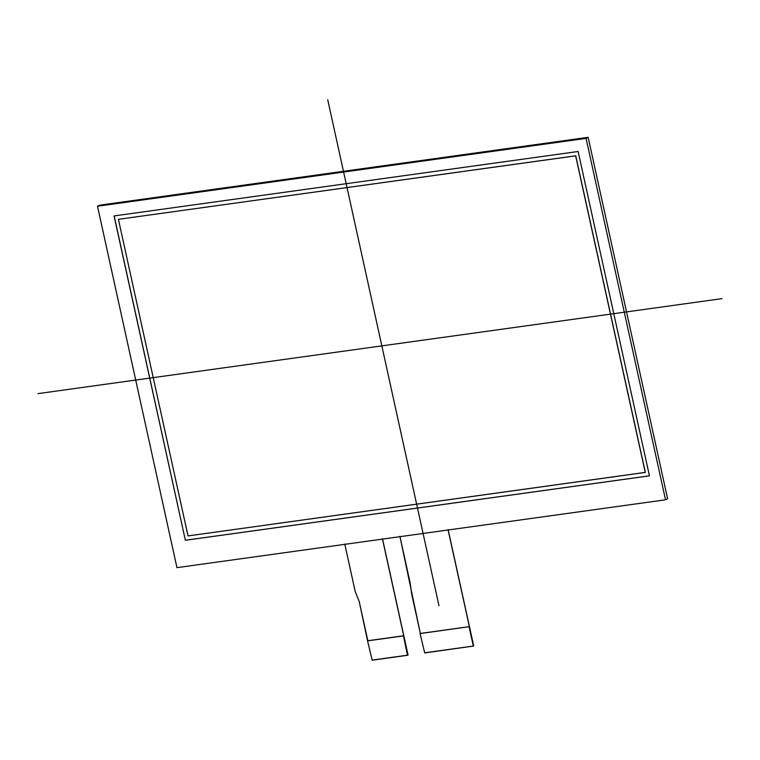 <?xml version="1.0" encoding="UTF-8"?>
<svg xmlns="http://www.w3.org/2000/svg" width="760" height="760" viewBox="0 0 760 760"><rect width="100%" height="100%" fill="white"/><g stroke="black" fill="none" stroke-linecap="round" stroke-linejoin="round"><path stroke-width="1.14" d="M372.181 660.221L367.565 640.87L403.455 635.892L407.464 655.3L372.181 660.221M407.55 655.244L405.945 645.401L382.565 539.096M473.195 646.123L424.697 652.925L420.08 633.583L469.366 626.639L448.115 529.995M473.537 645.649L448.21 529.976M399.978 536.674L420.346 633.441L469.366 626.639L420.08 633.583M473.28 645.781L469.101 626.772M344.831 544.331L355.243 591.679L359.185 601.417L367.565 640.87M344.755 543.98L355.243 591.679L359.185 601.417L367.83 640.737L403.455 635.892M359.185 601.417L367.83 640.737L403.721 635.75L382.47 539.106M645.259 472.435L575.653 155.838L645.259 472.435L188.024 535.923L645.344 472.387L575.738 155.791L118.418 219.326L188.024 535.923L118.418 219.326L575.653 155.838L118.418 219.326M185.373 540.284L114.057 215.935L578.122 151.496L649.439 475.845L185.373 540.284L114.057 215.935L578.122 151.496L649.439 475.845L185.373 540.284L114.161 215.916M649.429 475.817L185.468 540.246M97.498 206.236L586.074 138.396L97.498 206.236L176.957 567.644L665.532 499.804L586.074 138.396L588.145 137.322L667.612 498.74L665.532 499.804L176.957 567.644L97.498 206.236L99.579 205.171L588.145 137.322M327.731 99.778L438.976 605.748M38 393.623L722 298.642M586.074 138.396L665.532 499.804M469.366 626.639L448.039 529.644L473.632 646.038L469.519 646.608M469.509 646.608L467.761 646.845M467.751 646.855L463.391 647.453M463.381 647.463L461.643 647.7M461.624 647.7L458.992 648.033M459.002 648.071L457.263 648.308M457.254 648.308L451.136 649.163M451.126 649.163L445.008 650.009M444.999 649.981L438.881 650.864M438.872 650.826L432.753 651.709M432.744 651.681L429.238 652.165M429.248 652.203L426.626 652.564M426.607 652.536L424.612 652.84M372.096 660.136L377.596 659.338M373.236 659.975L391.609 657.428M379.363 659.129L383.724 658.483M385.491 658.274L389.851 657.637M391.618 657.428L397.736 656.573M397.746 656.573L399.484 656.336M396.862 656.659L402.106 655.966M402.116 655.966L403.864 655.728M403.873 655.718L407.987 655.149L382.394 538.755L407.987 655.149L403.873 655.718L407.987 655.149L403.721 635.75M399.902 536.322L410.134 582.882L411.73 594.253L420.346 633.441L411.73 594.253M473.632 646.038L470.392 646.484L473.632 646.038M466.877 646.969L464.265 647.339L466.877 646.94M460.75 647.824L461.624 647.672L460.75 647.795M456.38 648.432L452.01 649.04L456.37 648.403M450.252 649.278L445.882 649.885L450.252 649.278M444.125 650.132L439.755 650.74L444.125 650.132M436.249 651.225L433.627 651.586L436.249 651.225M428.365 652.317L427.5 652.441L428.365 652.317M426.616 652.526L428.365 652.289L426.616 652.526M433.627 651.558L437.114 651.073L433.627 651.558M439.745 650.702L443.241 650.218L439.745 650.702M445.873 649.857L449.369 649.372L445.873 649.857M449.378 649.372L455.497 648.517L449.378 649.372M456.38 648.394L458.118 648.156L456.38 648.394M461.633 647.672L465.994 647.064L461.633 647.672M467.761 646.817L472.122 646.209L467.761 646.817M448.124 529.596L473.717 645.99L472.131 646.209L473.717 645.99L471.589 636.291M372.191 660.088L373.217 659.946M377.606 659.338L379.344 659.091M383.733 658.483L385.472 658.245M389.861 657.637L395.979 656.783M395.988 656.783L396.853 656.668M399.484 656.298L400.349 656.174M400.358 656.174L402.106 655.937M402.116 655.937L406.476 655.329M406.486 655.329L408.072 655.101L405.945 645.401M382.479 538.707L408.072 655.101"/></g></svg>
